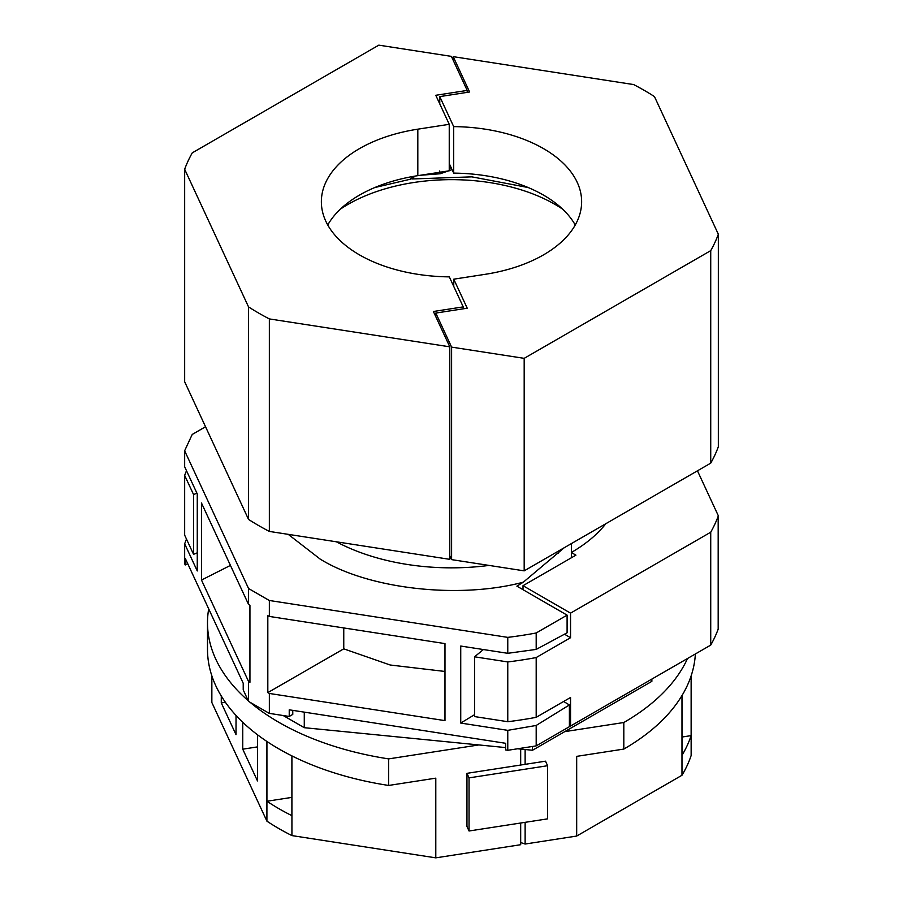 <?xml version="1.0" encoding="UTF-8"?>
<svg xmlns="http://www.w3.org/2000/svg" width="903" height="903" viewBox="0 0 903 903"><rect width="100%" height="100%" fill="white"/><g stroke="black" fill="none" stroke-linecap="round" stroke-linejoin="round"><path stroke-width="1.35" d="M558.426 553.46L558.426 551.078M571.418 557.749L571.418 543.572M697.455 470.802L718.133 515.365A3.251 1.874 180 0 1 718.246 515.85A3.251 1.874 180 0 1 718.178 516.245A272.706 157.449 180 0 1 710.729 532.206L710.729 645.103A272.706 157.449 0 0 0 718.178 629.143L718.178 516.245M523.006 589.682L523.006 585.697L575.922 555.153L571.418 552.557M718.178 628.353A3.251 1.874 180 0 1 718.246 628.748A3.251 1.874 180 0 1 718.178 629.143M710.729 645.103L570.549 726.035L569.398 725.369M570.549 726.035L570.549 697.477L536.19 717.321L536.19 657.553L570.549 637.71L570.549 613.137L710.729 532.206M570.549 637.71L564.477 634.211M523.006 585.697L570.549 613.137M605.834 523.706A169.448 97.829 180 0 1 571.418 552.433M507.768 721.711L474.572 716.576L474.572 656.808L507.768 661.944L507.768 721.711A272.706 157.449 0 0 0 536.19 717.321M474.572 656.808L483.387 649.539M536.19 657.553A272.706 157.449 180 0 1 507.768 661.944M193.558 554.329L184.663 535.163L184.663 475.396L193.558 494.562L193.558 554.329L197.26 552.828M184.663 475.396A272.706 157.449 180 0 1 186.503 470.723M196.933 493.196L193.558 494.562M532.522 746.544L532.522 750.246L651.864 681.347L651.864 679.09M304.277 712.151L304.277 727.694L283.192 715.526M532.522 750.246L518.378 748.847M505.624 747.582L304.277 727.694M205.545 426.758L192.271 434.422A272.706 157.449 180 0 0 192.034 434.851L184.822 450.383A272.706 157.449 0 0 0 184.663 450.834L248.539 588.474A272.706 157.449 180 0 0 249.07 588.812L268.767 600.19A272.706 157.449 0 0 0 269.354 600.495L507.768 637.371L507.768 653.309L536.19 649.404L536.19 632.98L567.095 615.135L516.9 586.16L523.334 582.175L564.24 547.715M343.761 627.935L343.761 648.839L390.186 665.003L444.976 671.46M184.663 450.834L184.663 466.772L197.26 493.918L197.26 570.956L184.663 543.798L186.469 539.068M292.775 710.368L292.775 714.408L289.231 716.463L269.354 713.381A272.706 157.449 0 0 1 268.767 713.077L249.07 701.71A272.706 157.449 180 0 1 248.539 701.371L243.223 689.892L243.223 683.255L185.239 558.325L185.239 564.962L184.663 563.72L184.663 543.798M563.619 701.484L569.398 704.95L569.398 726.701L536.19 745.867A272.706 157.449 0 0 1 535.445 746.013L508.536 750.179A272.706 157.449 180 0 1 507.768 750.269L505.624 749.93L505.624 743.293L289.231 709.814L289.231 716.463M187.689 563.596L185.239 564.962M536.19 632.98A272.706 157.449 180 0 1 507.768 637.371M567.095 615.135L567.095 632.8L536.19 649.404M248.539 701.371L248.539 681.449L249.939 682.307L249.939 605.337L248.539 604.412L201.482 503.016L201.482 580.053L248.539 681.449M248.539 588.474L248.539 604.412M269.354 600.495L269.354 616.433L267.819 615.654L267.819 692.624L343.761 648.839M269.354 713.381L269.354 693.459L444.976 720.628L444.976 643.602L269.354 616.433M507.768 750.269L507.768 730.346L460.733 723.066L460.733 646.04L507.768 653.309M474.572 714.668L460.733 723.066M536.19 745.867L536.19 725.459L507.768 730.346M569.398 704.95L536.19 725.459M269.354 693.459L267.819 692.624M201.482 580.053L230.434 565.402M449.796 555.717L451.602 559.623L524.18 570.854L710.729 463.149A272.706 157.449 0 0 0 718.336 446.737L718.336 234.238L654.461 96.587A272.706 157.449 180 0 0 633.646 84.566L453.204 56.652L469.605 91.993L439.761 96.61L453.69 126.623A130.134 75.13 0 0 1 581.634 201.741A130.134 75.13 0 0 1 485.182 274.32L453.757 279.174L467.223 308.205L435.799 313.07L435.799 316.693M524.18 570.854L524.18 358.344L710.729 250.639A272.706 157.449 0 0 0 718.336 234.238M710.729 463.149L710.729 250.639M524.18 358.344L451.602 347.113L435.799 313.07M451.602 559.623L451.602 347.113M453.204 60.287L453.204 56.652M528.199 187.542L471.874 176.853L411.937 178.975L414.398 176.57M452.064 169.629L440.201 173.76L420.719 175.227M453.69 126.623L453.69 173.116L449.807 164.752M439.761 96.61L439.761 103.868M453.757 286.432L453.757 279.174M453.69 173.116A130.134 75.13 180 0 1 575.245 224.994M440.201 173.76L439.705 170.949M248.539 519.417L184.663 381.766L184.663 169.256L248.539 306.907L248.539 519.417A272.706 157.449 0 0 0 269.354 531.427L449.796 559.341L449.796 346.831L269.354 318.917A272.706 157.449 180 0 1 248.539 306.907M327.755 224.994A130.134 75.13 180 0 1 417.818 175.656L449.242 170.802L449.242 124.309L435.777 95.289L467.201 90.424L451.398 56.381L378.82 45.15L192.271 152.855A272.706 157.449 0 0 0 184.663 169.256M449.242 124.309L417.818 129.174A130.134 75.13 0 0 0 321.366 201.741A130.134 75.13 0 0 0 449.31 276.871L463.239 306.885L433.395 311.501L449.796 346.831M467.201 90.424L467.201 92.366M412.976 176.469L410.38 179.212L374.801 187.542M463.239 306.885L463.239 308.826M269.354 531.427L269.354 318.917M520.681 823.017L520.681 844.711L435.788 857.85L435.788 778.16L388.651 785.452L388.651 758.892A244.002 140.868 180 0 1 250.424 702.568M248.235 700.694A244.002 140.868 180 0 1 207.498 622.777A244.002 140.868 180 0 1 208.695 608.87M388.651 758.892L478.827 744.941M466.953 826.471L466.953 773.34L469.052 777.878L469.052 830.997L466.953 826.471M469.052 830.997L547.613 818.852L547.613 765.721L545.514 761.184L466.953 773.34M520.681 765.022L520.681 749.072M435.788 857.85L291.929 835.591L291.929 755.901A244.002 140.868 180 0 0 388.651 785.452M291.929 835.591A244.002 140.868 180 0 1 266.916 821.154L211.855 702.523L211.855 675.828M266.916 821.154L266.916 741.465A244.002 140.868 180 0 1 207.498 649.336L207.498 622.777M266.927 801.243A244.002 140.868 180 0 0 291.895 815.657L291.895 755.89A244.002 140.868 180 0 1 266.927 741.476L266.927 801.243L291.895 797.383M520.681 842.544L525.128 844.034L525.128 822.328M525.128 764.344L525.128 749.513M564.736 731.644L623.815 722.513L623.815 749.072L576.678 756.364L576.678 836.054L525.128 844.034M687.522 658.501A244.002 140.868 180 0 1 623.815 722.513M695.366 653.975A244.002 140.868 180 0 1 691.145 675.828L691.145 755.518A244.002 140.868 180 0 1 681.979 775.259L681.979 695.57A244.002 140.868 180 0 1 623.815 749.072M691.134 735.618L691.134 675.85A244.002 140.868 180 0 1 682.002 695.547L682.002 755.314A244.002 140.868 180 0 0 691.134 735.618L682.002 737.029M681.979 775.259L576.678 836.054M547.613 765.721L469.052 777.878M221.28 696.01L221.28 702.906L236.022 734.658L236.022 715.424M242.749 722.276L242.749 749.174L257.49 780.926L257.49 734.76M221.28 702.906L225.389 702.274M242.749 749.174L257.49 746.894M523.334 582.175C458.893 599.332 368.605 589.083 320.204 559.115L288.204 534.339M336.39 541.8A169.414 97.806 0 0 0 489.042 565.413M449.242 167.969L451.297 167.969M417.818 175.656L417.818 129.174M562.648 209.169A146.399 84.521 0 0 0 347.982 204.405A146.399 84.521 0 0 0 340.352 209.169M718.246 628.748L718.246 515.85M413.687 177.778L412.118 178.004"/></g></svg>
